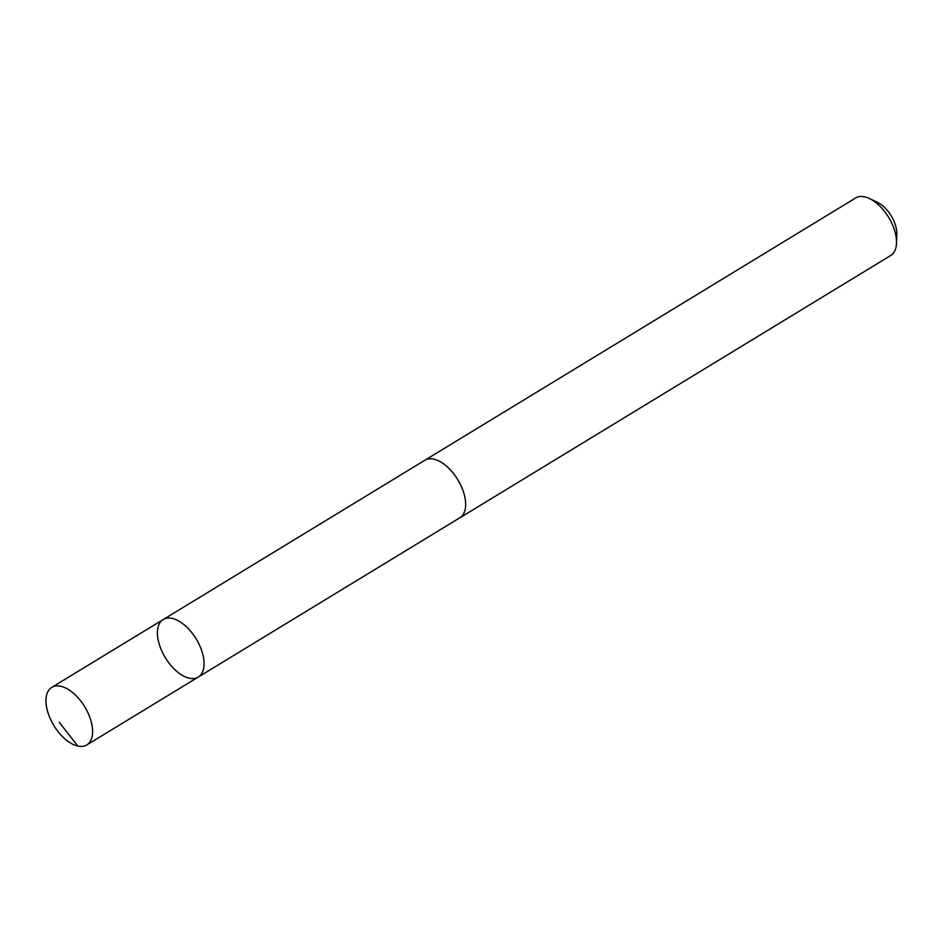 <?xml version="1.0" encoding="UTF-8"?>
<svg xmlns="http://www.w3.org/2000/svg" width="944" height="944" viewBox="0 0 944 944"><rect width="100%" height="100%" fill="white"/><g stroke="black" fill="none" stroke-linecap="round" stroke-linejoin="round"><path stroke-width="1.42" d="M424.269 460.625A33.689 18.054 58.7 0 1 424.835 460.259A33.665 18.042 58.7 0 1 454.442 474.749A33.665 18.042 58.7 0 1 464.106 512.769A33.665 18.042 58.7 0 1 459.858 517.784L198.252 677.072A33.689 18.054 -121.3 0 0 196.163 638.911A33.689 18.054 -121.3 0 0 163.229 619.535A33.689 18.054 -121.3 0 0 158.97 624.55A33.689 18.054 -121.3 0 0 168.646 662.594A33.689 18.054 -121.3 0 0 198.252 677.072A33.689 18.054 -121.3 0 0 196.163 638.911A33.689 18.054 -121.3 0 0 163.229 619.535L51.767 687.374A33.689 18.054 58.7 0 1 81.396 701.864A33.689 18.054 58.7 0 1 91.061 739.907A33.689 18.054 58.7 0 1 86.813 744.934A33.689 18.054 58.7 0 1 57.183 730.444A33.689 18.054 58.7 0 1 47.519 692.4A33.689 18.054 58.7 0 1 51.767 687.374M163.229 619.535L424.847 460.271A33.689 18.054 58.7 0 1 454.453 474.738A33.689 18.054 58.7 0 1 464.118 512.793A33.689 18.054 58.7 0 1 459.87 517.808A33.689 18.054 58.7 0 1 459.28 518.138M424.835 460.259L855.677 197.957A33.689 18.054 58.7 0 1 869.436 198.535A33.689 18.054 58.7 0 1 896.517 243.009A33.689 18.054 58.7 0 1 894.959 250.49A33.689 18.054 58.7 0 1 890.711 255.505L459.87 517.808M869.436 198.535L877.542 202.405A23.966 12.838 58.7 0 1 896.8 234.041L896.517 243.009M59.224 722.278L77.868 746.043M198.252 677.072L86.813 744.934"/></g></svg>
